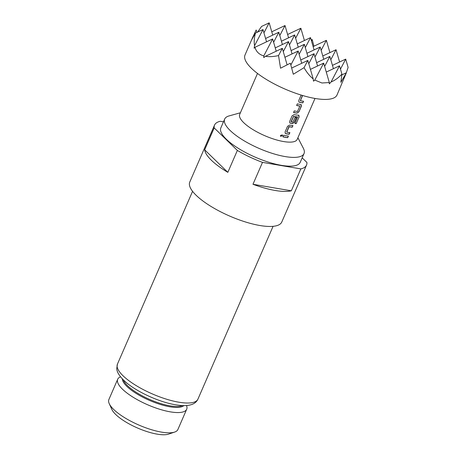 <?xml version="1.0" encoding="UTF-8"?>
<svg xmlns="http://www.w3.org/2000/svg" width="457" height="457" viewBox="0 0 457 457"><rect width="100%" height="100%" fill="white"/><g stroke="black" fill="none" stroke-linecap="round" stroke-linejoin="round"><path stroke-width="0.69" d="M280.547 136.289L282.375 135.769L282.329 134.878M282.466 135.883L282.38 134.929L280.507 135.403L280.587 136.346L282.375 135.769M278.53 55.577L282.317 48.328L265.466 56.28C269.099 56.936 273.452 56.702 278.53 55.577L280.552 68.202L290.355 63.215L293.308 74.245L304.042 67.665L307.829 60.421L313.194 78.901L313.502 81.163L314.804 80.072L321.911 82.985L329.314 82.54L329.343 83.86L331.085 81.946C334.77 80.495 338.386 77.884 341.927 74.114L340.848 82.334L346.377 72.749L337.009 94.999A50.161 15.298 -156.5 0 1 315.176 98.478A50.161 15.298 -156.5 0 1 265.683 79.032A50.161 15.298 -156.5 0 1 245.015 54.994L252.687 37.348L251.561 40.027L255.417 33.115C254.195 37.988 253.909 42.175 254.555 45.677L262.992 29.545L255.417 33.115M313.942 46.197L312.205 39.542L311.217 40.016M346.303 72.789L348.108 67.419L345.703 59.119L332.45 65.368M120.545 376.825A37.617 11.471 23.5 0 0 117.7 379.247A37.617 11.471 23.5 0 0 133.198 397.276A37.617 11.471 23.5 0 0 170.324 411.854A37.617 11.471 23.5 0 0 186.696 409.244A37.617 11.471 23.5 0 0 186.53 405.513M257.502 73.446L239.708 114.37A31.35 9.563 23.5 0 0 252.624 129.394A31.35 9.563 23.5 0 0 283.557 141.544A31.35 9.563 23.5 0 0 297.204 139.368L314.999 98.449M240.399 112.77L229.066 115.924A43.261 13.19 23.5 0 0 224.673 119.077A43.261 13.19 23.5 0 0 242.496 139.808A43.261 13.19 23.5 0 0 285.185 156.58A43.261 13.19 23.5 0 0 304.019 153.581A43.261 13.19 23.5 0 0 303.328 148.211L297.901 137.774M174.608 432.088L168.542 434.121A32.601 9.94 -156.5 0 1 157.191 434.15A32.601 9.94 -156.5 0 1 111.891 409.489L109.24 403.662A37.617 11.471 23.5 0 0 161.51 432.116A37.617 11.471 23.5 0 0 174.608 432.088A37.617 11.471 23.5 0 0 177.887 429.506L186.696 409.244M223.473 121.836L220.217 121.282A50.161 15.298 23.5 0 0 214.539 125.087L189.775 182.04A50.161 15.298 23.5 0 0 210.443 206.078A50.161 15.298 23.5 0 0 259.936 225.518A50.161 15.298 23.5 0 0 281.769 222.039L306.533 165.091A50.161 15.298 23.5 0 0 306.904 162.446L302.168 157.842M300.855 168.901L291.332 190.803A50.161 15.298 23.5 0 1 275.177 190.472A50.161 15.298 23.5 0 1 252.978 184.274L262.501 162.372L300.855 168.901A50.161 15.298 23.5 0 0 306.533 165.091M224.673 119.077L220.862 127.84A43.261 13.19 23.5 0 0 238.685 148.571A43.261 13.19 23.5 0 0 281.375 165.343A43.261 13.19 23.5 0 0 300.209 162.338L304.019 153.581M301.134 95.056L298.752 100.54L298.907 101.997L299.506 102.328A31.35 9.563 -156.5 0 0 300.529 102.517A31.35 9.563 -156.5 0 0 302.842 102.854L303.545 101.243A31.35 9.563 -156.5 0 1 301.232 100.906A31.35 9.563 -156.5 0 1 300.409 100.757L302.585 95.496M300.752 104.499A31.35 9.563 -156.5 0 1 299.735 104.339A31.35 9.563 -156.5 0 1 297.301 103.87L296.604 105.481A31.35 9.563 -156.5 0 0 299.038 105.95A31.35 9.563 -156.5 0 0 299.861 106.081L297.507 111.502A31.35 9.563 -156.5 0 1 296.679 111.371A31.35 9.563 -156.5 0 1 294.245 110.897L293.548 112.508A31.35 9.563 -156.5 0 0 295.982 112.976A31.35 9.563 -156.5 0 0 296.993 113.142L298.947 111.811L301.397 106.178L300.752 104.499L301.254 104.733M298.615 115.261A31.35 9.563 -156.5 0 1 295.188 114.804A31.35 9.563 -156.5 0 1 294.165 114.621L292.097 115.838L289.652 121.471L289.807 122.927L290.406 123.259A31.35 9.563 -156.5 0 0 291.429 123.441A31.35 9.563 -156.5 0 0 292.446 123.607L294.399 122.276L296.404 117.66A31.35 9.563 -156.5 0 1 295.011 117.472L292.88 122.145A31.35 9.563 -156.5 0 1 292.052 122.008A31.35 9.563 -156.5 0 1 291.229 121.865L293.588 116.444A31.35 9.563 -156.5 0 0 294.411 116.586A31.35 9.563 -156.5 0 0 297.661 117.026L294.936 123.516A31.35 9.563 -156.5 0 0 296.216 123.613L299.158 116.849L298.615 115.261L299.044 115.427M285.859 133.724A31.35 9.563 -156.5 0 0 286.882 133.907A31.35 9.563 -156.5 0 0 289.195 134.244L289.892 132.633A31.35 9.563 -156.5 0 1 287.579 132.296A31.35 9.563 -156.5 0 1 286.756 132.153L289.115 126.732A31.35 9.563 -156.5 0 0 289.938 126.88A31.35 9.563 -156.5 0 0 292.252 127.217L292.948 125.606A31.35 9.563 -156.5 0 1 290.635 125.269A31.35 9.563 -156.5 0 1 289.612 125.087L287.55 126.303L285.099 131.936L285.254 133.393L285.745 133.61A31.099 9.483 -156.5 0 0 289.053 134.124L289.709 132.616M288.401 136.072A31.35 9.563 -156.5 0 1 286.088 135.735A31.35 9.563 -156.5 0 1 283.654 135.261L282.952 136.871A31.35 9.563 -156.5 0 0 285.385 137.34A31.35 9.563 -156.5 0 0 287.699 137.677L288.401 136.072M117.7 379.247L108.892 399.504A37.617 11.471 23.5 0 0 109.24 403.662M237.36 150.433L227.837 172.34A50.161 15.298 23.5 0 1 204.662 149.816L214.184 127.914L237.36 150.433A50.161 15.298 23.5 0 0 262.501 162.372M214.539 125.087A50.161 15.298 23.5 0 0 214.184 127.914M252.978 184.274L291.332 190.803M204.662 149.816L227.837 172.34M314.804 80.072L323.676 63.117L310.429 69.367M279.793 35.537L285.014 25.546L271.766 31.796M263.946 32.841L269.167 22.85L272.732 35.12M307.829 60.421L291.703 68.03M269.167 22.85L261.598 26.42L257.651 32.064M252.687 37.348L256.183 30.008L256.885 32.424M321.145 50.321L326.372 40.33L329.931 52.606M346.377 72.749L341.853 74.885M311.48 40.93L312.205 39.542M331.085 81.946L339.522 65.814L341.927 74.114M295.633 38.234L300.86 28.243L304.419 40.519M339.522 65.814L326.275 72.063M300.86 28.243L287.613 34.492M323.676 63.117L329.314 82.54M285.014 25.546L288.578 37.817M304.042 67.665C306.818 72.514 309.869 76.256 313.194 78.901M254.555 45.677L254.103 48.202L254.937 47.3C256.251 51.721 259.199 54.583 263.786 55.897L263.769 57.599L265.466 56.28M263.786 55.897L272.658 38.936L254.937 47.3M330.811 59.713L336.038 49.727L339.597 61.998M289.458 44.929L294.679 34.938L281.432 41.193M308.789 63.712L314.01 53.726L317.569 65.997M324.63 66.408L329.857 56.422L316.61 62.672M314.01 53.726L300.763 59.976M299.124 54.32L304.345 44.329L307.904 56.605M305.299 47.625L310.526 37.634L297.279 43.889M329.857 56.422L333.416 68.693M314.964 57.016L320.191 47.031L323.75 59.301M336.038 49.727L322.785 55.977M310.526 37.634L314.085 49.91M326.372 40.33L313.119 46.585M340.476 69.104L345.703 59.119M262.992 29.545L266.551 41.816M282.317 48.328L287.099 64.791M272.658 38.936L276.217 51.213M283.277 51.624L288.498 41.633L275.251 47.888M273.612 42.233L278.833 32.241L265.586 38.491M290.863 64.985L298.164 51.03L284.917 57.279M278.833 32.241L282.397 44.512M298.164 51.03L301.729 63.3M288.498 41.633L292.063 53.909M304.345 44.329L291.098 50.584M320.191 47.031L306.944 53.28M294.679 34.938L298.244 47.214M287.699 137.677L288.218 136.049M287.562 137.557A31.099 9.483 -156.5 0 1 282.992 136.786M292.252 127.217L292.766 125.584M292.109 127.097A31.099 9.483 -156.5 0 1 289.001 126.618L289.115 126.732M286.705 132.027L288.853 126.703M285.214 133.341L285.745 133.61M299.158 116.849L296.216 123.613M298.998 116.729L298.467 115.135M289.761 122.876L290.406 123.259M290.298 123.144A31.099 9.483 -156.5 0 0 292.314 123.487L292.446 123.607M292.314 123.487L294.399 122.276M294.257 122.156L296.222 117.643M291.063 121.619L293.44 116.529M293.474 116.324A31.099 9.483 -156.5 0 0 297.518 116.906L297.661 117.026M296.062 123.493A31.099 9.483 -156.5 0 1 294.982 123.413M299.861 106.081L299.735 105.961A31.099 9.483 -156.5 0 1 296.639 105.396M301.397 106.178L301.192 104.682M298.947 111.811L301.26 106.058M296.993 113.142L298.809 111.691M296.867 113.022A31.099 9.483 -156.5 0 1 293.583 112.422M300.352 100.631L302.443 95.45M302.842 102.854L303.362 101.22M302.705 102.734A31.099 9.483 -156.5 0 1 299.398 102.214L299.506 102.328M298.861 101.945L299.398 102.214M183.84 405.599A33.847 10.322 -156.5 0 1 169.935 406.799A33.847 10.322 -156.5 0 1 138.34 394.762A33.847 10.322 -156.5 0 1 122.316 378.847M123.304 379.853A33.481 10.208 23.5 0 0 170.095 405.85A33.481 10.208 23.5 0 0 182.429 405.559M178.818 402.194A43.889 13.384 23.5 0 0 197.927 399.15C196.619 401.971 194.225 403.857 190.735 404.816C186.964 405.867 181.909 405.862 175.562 404.793C159.31 402.183 136.38 391.666 125.281 381.681C117.895 374.991 116.912 370.93 116.741 368.633L117.426 364.149A43.889 13.384 23.5 0 0 135.512 385.182A43.889 13.384 23.5 0 0 178.818 402.194M197.927 399.15L273.069 226.329M117.426 364.149L192.568 191.329"/></g></svg>
